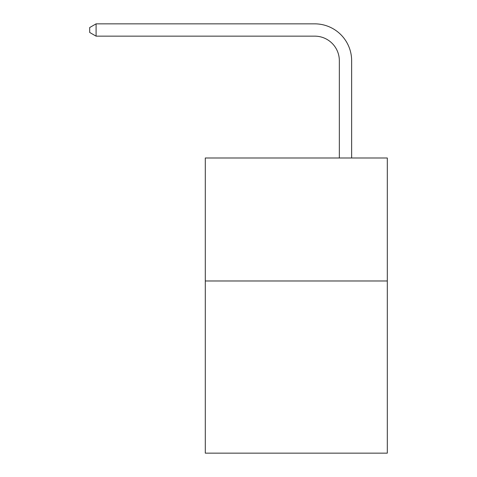 <?xml version="1.0" encoding="UTF-8"?>
<svg xmlns="http://www.w3.org/2000/svg" width="477" height="477" viewBox="0 0 477 477"><rect width="100%" height="100%" fill="white"/><g stroke="black" fill="none" stroke-linecap="round" stroke-linejoin="round"><path stroke-width="0.72" d="M387.306 280.977L387.306 453.15L205.295 453.15L205.295 157.994L387.306 157.994L387.306 280.977L205.295 280.977M339.344 157.994L339.344 60.746A24.595 24.595 0 0 0 314.748 36.151L96.092 36.151L89.694 32.46L89.694 27.541L96.092 23.85L314.748 23.85A36.896 36.896 0 0 1 351.644 60.746L351.644 157.994M339.344 60.746A24.595 24.595 0 0 0 314.748 36.151A24.595 24.595 0 0 1 339.344 60.746A24.595 24.595 0 0 0 314.748 36.151A24.595 24.595 0 0 1 339.344 60.746A24.595 24.595 0 0 0 314.748 36.151A24.595 24.595 0 0 1 339.344 60.746A24.595 24.595 0 0 0 314.748 36.151A24.595 24.595 0 0 1 339.344 60.746A24.595 24.595 0 0 0 314.748 36.151A24.595 24.595 0 0 1 339.344 60.746A24.595 24.595 0 0 0 314.748 36.151A24.595 24.595 0 0 1 339.344 60.746A24.595 24.595 0 0 0 314.748 36.151A24.595 24.595 0 0 1 339.344 60.746A24.595 24.595 0 0 0 314.748 36.151A24.595 24.595 0 0 1 339.344 60.746A24.595 24.595 0 0 0 314.748 36.151A24.595 24.595 0 0 1 339.344 60.746A24.595 24.595 0 0 0 314.748 36.151A24.595 24.595 0 0 1 339.344 60.746A24.595 24.595 0 0 0 314.748 36.151A24.595 24.595 0 0 1 339.344 60.746A24.595 24.595 0 0 0 314.748 36.151A24.595 24.595 0 0 1 339.344 60.746A24.595 24.595 0 0 0 314.748 36.151A24.595 24.595 0 0 1 339.344 60.746A24.595 24.595 0 0 0 314.748 36.151A24.595 24.595 0 0 1 339.344 60.746A24.595 24.595 0 0 0 314.748 36.151A24.595 24.595 0 0 1 339.344 60.746A24.595 24.595 0 0 0 314.748 36.151A24.595 24.595 0 0 1 339.344 60.746A24.595 24.595 0 0 0 314.748 36.151A24.595 24.595 0 0 1 339.344 60.746A24.595 24.595 0 0 0 314.748 36.151A24.595 24.595 0 0 1 339.344 60.746M96.092 23.85L314.748 23.85L96.092 23.85L314.748 23.85L96.092 23.85L314.748 23.85L96.092 23.85L314.748 23.85L96.092 23.85L314.748 23.85L96.092 23.85L314.748 23.85L96.092 23.85L314.748 23.85L96.092 23.85L314.748 23.85L96.092 23.85L314.748 23.85L96.092 23.85L314.748 23.85L96.092 23.85L314.748 23.85L96.092 23.85L314.748 23.85L96.092 23.85L314.748 23.85L96.092 23.85L314.748 23.85L96.092 23.85L314.748 23.85L96.092 23.85L314.748 23.85L96.092 23.85L314.748 23.85L96.092 23.85L314.748 23.85L96.092 23.85L96.092 36.151"/></g></svg>
